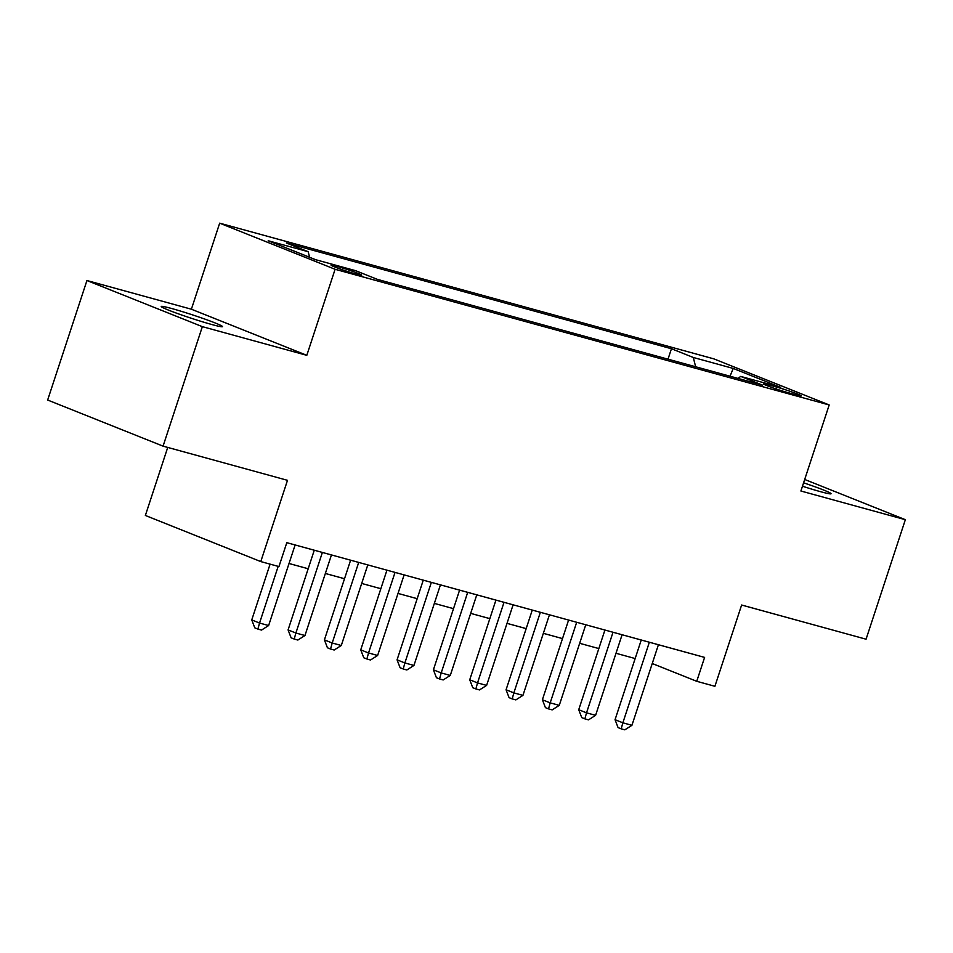 <?xml version="1.0" encoding="UTF-8"?>
<svg xmlns="http://www.w3.org/2000/svg" width="953" height="953" viewBox="0 0 953 953"><rect width="100%" height="100%" fill="white"/><g stroke="black" fill="none" stroke-linecap="round" stroke-linejoin="round"><path stroke-width="1.43" d="M211.84 324.532A32.259 1.799 18.2 0 0 222.514 326.629A32.259 1.799 18.2 0 0 204.931 319.124A32.259 1.799 18.2 0 0 171.909 308.581A32.259 1.799 18.2 0 0 161.236 306.485A32.259 1.799 18.2 0 0 178.83 313.99A32.259 1.799 18.2 0 0 211.84 324.532M802.474 486.221A32.259 1.799 18.2 0 0 820.378 491.641A32.259 1.799 18.2 0 0 831.052 493.737A32.259 1.799 18.2 0 0 803.593 482.826M356.362 274.154A16.13 0.905 18.2 0 0 361.699 275.203A16.13 0.905 18.2 0 0 352.908 271.438A16.13 0.905 18.2 0 0 336.397 266.173A16.13 0.905 18.2 0 0 331.06 265.125A16.13 0.905 18.2 0 0 339.852 268.877A16.13 0.905 18.2 0 0 356.362 274.154M167.728 447.433L145.368 515.466L260.777 561.579L278.943 566.57L286.805 542.674L704.601 657.403L696.738 681.3L714.905 686.291L741.625 605.024L866.063 639.201L905.35 519.695L804.689 479.466M86.937 280.527L47.65 400.034L163.07 446.147L202.358 326.653L306.806 355.326L335.099 269.282L219.678 223.169L191.386 309.213L86.937 280.527L202.358 326.653M335.099 269.282L829.193 404.965L713.773 358.84L219.678 223.169M776.671 387.109L768.678 384.917A15.629 0.87 18.2 0 0 763.508 383.904A15.629 0.87 18.2 0 0 772.025 387.537A15.629 0.87 18.2 0 0 788.024 392.648L796.017 394.84A15.629 0.87 18.2 0 0 801.187 395.852A15.629 0.87 18.2 0 0 792.658 392.219A15.629 0.87 18.2 0 0 776.671 387.109L776.076 388.943M695.666 366.786L693.284 357.47L671.448 348.738L286.341 242.991L308.176 251.711L268.21 240.74L315.622 259.692L355.588 270.664L377.424 279.384L762.531 385.143L740.695 376.411L738.039 378.412M693.284 357.47L733.238 368.442L780.662 387.383L740.695 376.411M260.777 561.579L287.496 480.324L163.07 446.147M829.193 404.965L800.901 491.009L905.35 519.695M652.245 663.526L696.738 681.3M289.033 563.497L308.188 568.75M325.354 573.468L344.509 578.733M361.687 583.45L380.843 588.704M398.02 593.421L417.176 598.687M434.354 603.404L453.509 608.657M470.687 613.375L489.842 618.64M507.008 623.357L526.163 628.611M543.341 633.328L562.496 638.593M579.674 643.311L598.829 648.564M616.007 653.281L635.163 658.547M668.005 359.186L671.448 348.738M308.176 251.711L309.606 257.286M730.022 376.209L733.238 368.442M306.806 355.326L191.386 309.213M641.25 640.011L615.054 719.694L622.857 722.815L649.35 642.227M631.934 725.304L624.823 729.831L621.189 728.842L622.857 722.815L631.934 725.304L658.428 644.716M621.189 728.842L618.068 727.592L615.054 719.694M604.929 630.028L578.721 709.723L586.524 712.832L613.017 632.256M595.601 715.322L588.501 719.86L584.868 718.86L586.524 712.832L595.601 715.322L622.095 634.746M584.868 718.86L581.747 717.609L578.721 709.723M568.596 620.058L542.388 699.74L550.191 702.861L576.684 622.273M559.268 705.351L552.168 709.878L548.535 708.889L550.191 702.861L559.268 705.351L585.761 624.763M548.535 708.889L545.414 707.638L542.388 699.74M532.262 610.075L506.067 689.769L513.858 692.879L540.351 612.303M522.947 695.38L515.835 699.907L512.202 698.906L513.858 692.879L522.947 695.38L549.44 614.792M512.202 698.906L509.081 697.656L506.067 689.769M495.929 600.104L469.734 679.787L477.524 682.908L504.018 602.32M486.614 685.398L479.502 689.924L475.869 688.936L477.524 682.908L486.614 685.398L513.107 604.821M475.869 688.936L472.748 687.685L469.734 679.787M459.596 590.121L433.401 669.816L441.203 672.925L467.697 592.349M450.281 675.427L443.169 679.954L439.536 678.953L441.203 672.925L450.281 675.427L476.774 594.839M439.536 678.953L436.426 677.714L433.401 669.816M423.275 580.151L397.067 659.833L404.87 662.954L431.364 582.366M413.947 665.444L406.848 669.971L403.214 668.982L404.87 662.954L413.947 665.444L440.441 584.868M403.214 668.982L400.093 667.731L397.067 659.833M386.942 570.168L360.734 649.863L368.537 652.972L395.03 572.396M377.626 655.473L370.514 660L366.881 659L368.537 652.972L377.626 655.473L404.12 574.885M366.881 659L363.76 657.761L360.734 649.863M350.609 560.197L324.413 639.88L332.204 643.001L358.697 562.413M341.293 645.491L334.181 650.017L330.548 649.029L332.204 643.001L341.293 645.491L367.787 564.915M330.548 649.029L327.427 647.778L324.413 639.88M314.276 550.215L288.08 629.909L295.883 633.018L322.376 552.442M304.96 635.52L297.848 640.047L294.215 639.046L295.883 633.018L304.96 635.52L331.453 554.932M294.215 639.046L291.106 637.807L288.08 629.909M270.092 564.14L251.747 619.926L259.55 623.048L278.181 566.368M268.627 625.537L261.527 630.076L257.894 629.075L259.55 623.048L268.627 625.537L295.12 544.961M257.894 629.075L254.773 627.824L251.747 619.926M768.273 386.156L768.678 384.917"/></g></svg>
